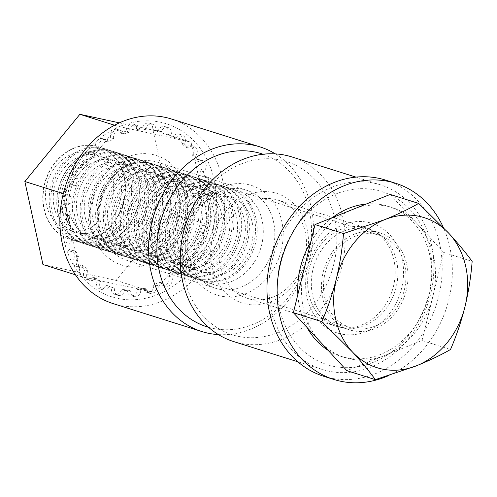 <?xml version="1.0" encoding="UTF-8"?>
<svg xmlns="http://www.w3.org/2000/svg" width="497" height="497" viewBox="0 0 497 497"><rect width="100%" height="100%" fill="white"/><g stroke="black" fill="none" stroke-linecap="round" stroke-linejoin="round"><path stroke-width="0.37" stroke-dasharray="2.48 1.86" d="M372.967 362.456A90.746 75.842 107.5 0 0 429.681 248.071A90.746 75.842 107.5 0 0 336.208 193.88A90.746 75.842 107.5 0 0 279.494 308.27A90.746 75.842 107.5 0 0 372.967 362.456M331.816 187.263A96.797 80.899 -72.5 0 1 380.497 184.847A96.797 80.899 -72.5 0 1 433.732 273.089A96.797 80.899 -72.5 0 1 371.023 367.078A96.797 80.899 -72.5 0 1 322.342 369.495A96.797 80.899 -72.5 0 1 269.107 281.252A96.797 80.899 -72.5 0 1 331.816 187.263M366.227 331.549A57.472 48.035 -72.5 0 1 307.028 297.231A57.472 48.035 -72.5 0 1 342.949 224.787A57.472 48.035 -72.5 0 1 402.148 259.105A57.472 48.035 -72.5 0 1 366.227 331.549M341.004 229.409A51.421 42.978 107.5 0 0 307.693 279.339A51.421 42.978 107.5 0 0 335.972 326.218A51.421 42.978 107.5 0 0 361.835 324.932A51.421 42.978 107.5 0 0 395.146 275.003A51.421 42.978 107.5 0 0 366.867 228.123A51.421 42.978 107.5 0 0 341.004 229.409M241.169 163.948A90.746 75.842 -72.5 0 1 334.643 218.133A90.746 75.842 -72.5 0 1 277.929 332.524A90.746 75.842 -72.5 0 1 184.455 278.332A90.746 75.842 -72.5 0 1 241.169 163.948M233.64 341.557A96.797 80.899 107.5 0 0 282.321 339.14A96.797 80.899 107.5 0 0 345.03 245.151A96.797 80.899 107.5 0 0 291.795 156.909M247.91 194.855A57.472 48.035 107.5 0 0 211.989 267.299A57.472 48.035 107.5 0 0 271.188 301.617A57.472 48.035 107.5 0 0 307.109 229.173A57.472 48.035 107.5 0 0 247.91 194.855M273.133 296.995A51.421 42.978 -72.5 0 1 247.27 298.281A51.421 42.978 -72.5 0 1 218.991 251.401A51.421 42.978 -72.5 0 1 252.302 201.471A51.421 42.978 -72.5 0 1 278.165 200.185A51.421 42.978 -72.5 0 1 306.444 247.065A51.421 42.978 -72.5 0 1 273.133 296.995M208.56 327.293A90.746 75.842 107.5 0 0 252.582 324.541A90.746 75.842 107.5 0 0 311.315 237.423A90.746 75.842 107.5 0 0 263.068 154.232M275.338 153.89A96.797 80.899 -72.5 0 1 312.396 245.033A96.797 80.899 -72.5 0 1 250.637 329.163A96.797 80.899 -72.5 0 1 218.419 334.599M245.841 293.634A57.472 48.035 -72.5 0 1 186.648 259.316A57.472 48.035 -72.5 0 1 222.563 186.872A57.472 48.035 -72.5 0 1 281.762 221.19A57.472 48.035 -72.5 0 1 245.841 293.634M220.625 191.494A51.421 42.978 107.5 0 0 187.307 241.424A51.421 42.978 107.5 0 0 215.592 288.303A51.421 42.978 107.5 0 0 241.449 287.017A51.421 42.978 107.5 0 0 274.766 237.088A51.421 42.978 107.5 0 0 246.487 190.208A51.421 42.978 107.5 0 0 220.625 191.494M120.79 126.033A90.746 75.842 -72.5 0 1 214.257 180.218A90.746 75.842 -72.5 0 1 157.543 294.609A90.746 75.842 -72.5 0 1 64.076 240.418A90.746 75.842 -72.5 0 1 120.79 126.033M113.254 303.642A96.797 80.899 107.5 0 0 161.935 301.225A96.797 80.899 107.5 0 0 224.644 207.237A96.797 80.899 107.5 0 0 171.409 118.994M127.524 156.94A57.472 48.035 107.5 0 0 91.61 229.384A57.472 48.035 107.5 0 0 150.802 263.702A57.472 48.035 107.5 0 0 186.723 191.258A57.472 48.035 107.5 0 0 127.524 156.94M152.747 259.08A51.421 42.978 -72.5 0 1 126.884 260.366A51.421 42.978 -72.5 0 1 98.605 213.486A51.421 42.978 -72.5 0 1 131.922 163.556A51.421 42.978 -72.5 0 1 157.779 162.27A51.421 42.978 -72.5 0 1 186.064 209.15A51.421 42.978 -72.5 0 1 152.747 259.08M205.329 177.69A81.663 68.251 107.5 0 0 203.279 171.595A6.051 5.057 107.5 0 0 206.118 164.457A6.051 5.057 107.5 0 0 202.931 160.699A6.051 5.057 107.5 0 0 198.589 161.587A81.663 68.251 107.5 0 0 195.327 156.35A6.051 5.057 107.5 0 0 197.141 150.057A6.051 5.057 107.5 0 0 193.954 146.298A6.051 5.057 107.5 0 0 188.649 148.112A81.663 68.251 107.5 0 0 184.344 144.018A6.051 5.057 107.5 0 0 185.313 138.8A6.051 5.057 107.5 0 0 182.119 135.035A6.051 5.057 107.5 0 0 176.031 137.992A81.663 68.251 107.5 0 0 170.925 135.259A6.051 5.057 107.5 0 0 171.26 131.289A6.051 5.057 107.5 0 0 168.073 127.524A6.051 5.057 107.5 0 0 161.432 131.767A81.663 68.251 107.5 0 0 155.791 130.549A6.051 5.057 107.5 0 0 155.754 127.928A6.051 5.057 107.5 0 0 152.567 124.163A6.051 5.057 107.5 0 0 145.633 129.779A81.663 68.251 107.5 0 0 139.763 130.133A6.051 5.057 107.5 0 0 139.62 128.903A6.051 5.057 107.5 0 0 136.433 125.138A6.051 5.057 107.5 0 0 129.487 132.134A81.663 68.251 107.5 0 0 123.703 134.047A6.051 5.057 107.5 0 0 120.541 130.394A6.051 5.057 107.5 0 0 115.124 132.345A6.051 5.057 107.5 0 0 113.856 138.706A81.663 68.251 107.5 0 0 108.476 142.074A6.051 5.057 107.5 0 0 105.755 139.645A6.051 5.057 107.5 0 0 99.934 142.161A6.051 5.057 107.5 0 0 99.599 149.131A81.663 68.251 107.5 0 0 94.908 153.772A6.051 5.057 107.5 0 0 92.871 152.399A6.051 5.057 107.5 0 0 86.695 155.511A6.051 5.057 107.5 0 0 87.466 162.861A81.663 68.251 107.5 0 0 83.72 168.526A6.051 5.057 107.5 0 0 82.577 167.961A6.051 5.057 107.5 0 0 76.109 171.713A6.051 5.057 107.5 0 0 78.122 179.15A81.663 68.251 107.5 0 0 75.525 185.53A6.051 5.057 107.5 0 0 75.432 185.499A6.051 5.057 107.5 0 0 68.791 189.748A6.051 5.057 107.5 0 0 71.798 197.036A6.051 5.057 107.5 0 0 72.071 197.116A81.663 68.251 107.5 0 0 70.76 203.869A6.051 5.057 107.5 0 0 65.014 208.933A6.051 5.057 107.5 0 0 68.182 215.599A6.051 5.057 107.5 0 0 69.636 215.797A81.663 68.251 107.5 0 0 69.679 222.557A6.051 5.057 107.5 0 0 65.014 228.216A6.051 5.057 107.5 0 0 68.3 234.193A6.051 5.057 107.5 0 0 70.953 234.18A81.663 68.251 107.5 0 0 72.351 240.585A6.051 5.057 107.5 0 0 68.81 246.518A6.051 5.057 107.5 0 0 72.146 251.805A6.051 5.057 107.5 0 0 75.942 251.277A81.663 68.251 107.5 0 0 78.619 256.986A6.051 5.057 107.5 0 0 76.184 262.894A6.051 5.057 107.5 0 0 79.501 267.492A6.051 5.057 107.5 0 0 84.341 266.168A81.663 68.251 107.5 0 0 88.155 270.865A6.051 5.057 107.5 0 0 89.976 280.407A6.051 5.057 107.5 0 0 95.697 278.047A81.663 68.251 107.5 0 0 100.437 281.482A6.051 5.057 107.5 0 0 103.003 289.857A6.051 5.057 107.5 0 0 109.396 286.272A81.663 68.251 107.5 0 0 114.633 288.21A81.663 68.251 107.5 0 0 114.807 288.266A6.051 5.057 107.5 0 0 117.882 295.33A6.051 5.057 107.5 0 0 124.697 290.41A81.663 68.251 107.5 0 0 130.494 290.844A6.051 5.057 107.5 0 0 133.811 296.535A6.051 5.057 107.5 0 0 140.781 290.223A81.663 68.251 107.5 0 0 146.646 289.08A6.051 5.057 107.5 0 0 149.932 293.398A6.051 5.057 107.5 0 0 155.126 291.702A6.051 5.057 107.5 0 0 156.779 285.732A81.663 68.251 107.5 0 0 162.395 283.073A6.051 5.057 107.5 0 0 165.371 286.092A6.051 5.057 107.5 0 0 170.608 284.359A6.051 5.057 107.5 0 0 172.198 278.314A6.051 5.057 107.5 0 0 171.825 277.177A81.663 68.251 107.5 0 0 176.895 273.145A6.051 5.057 107.5 0 0 179.305 275.015A6.051 5.057 107.5 0 0 184.542 273.282A6.051 5.057 107.5 0 0 186.126 267.237A6.051 5.057 107.5 0 0 185.108 265.013A81.663 68.251 107.5 0 0 189.357 259.825A6.051 5.057 107.5 0 0 190.972 260.763A6.051 5.057 107.5 0 0 196.209 259.024A6.051 5.057 107.5 0 0 197.794 252.985A6.051 5.057 107.5 0 0 195.917 249.904A81.663 68.251 107.5 0 0 199.111 243.841A6.051 5.057 107.5 0 0 199.751 244.102A6.051 5.057 107.5 0 0 204.988 242.362A6.051 5.057 107.5 0 0 206.572 236.323A6.051 5.057 107.5 0 0 203.671 232.658A81.663 68.251 107.5 0 0 205.64 226.048A6.051 5.057 107.5 0 0 211.989 218.152A6.051 5.057 107.5 0 0 208.802 214.387A6.051 5.057 107.5 0 0 207.939 214.213A81.663 68.251 107.5 0 0 208.578 207.404A6.051 5.057 107.5 0 0 213.747 199.446A6.051 5.057 107.5 0 0 210.56 195.688A6.051 5.057 107.5 0 0 208.504 195.557A81.663 68.251 107.5 0 0 207.777 188.922A6.051 5.057 107.5 0 0 211.753 181.225A6.051 5.057 107.5 0 0 208.566 177.46A6.051 5.057 107.5 0 0 205.329 177.69L202.161 176.696A81.663 68.251 107.5 0 0 200.111 170.595A6.051 5.057 107.5 0 0 202.95 163.463A6.051 5.057 107.5 0 0 199.763 159.699A6.051 5.057 107.5 0 0 195.42 160.593A81.663 68.251 107.5 0 0 194.824 159.549A81.663 68.251 107.5 0 0 192.159 155.35A6.051 5.057 107.5 0 0 193.482 153.399L206.671 213.878A6.051 5.057 107.5 0 0 205.634 213.387A6.051 5.057 107.5 0 0 204.77 213.213A81.663 68.251 107.5 0 0 205.329 207.721A81.663 68.251 107.5 0 0 205.41 206.41A6.051 5.057 107.5 0 0 210.579 198.452A6.051 5.057 107.5 0 0 207.392 194.687A6.051 5.057 107.5 0 0 205.336 194.557A81.663 68.251 107.5 0 0 204.609 187.922A6.051 5.057 107.5 0 0 208.585 180.225A6.051 5.057 107.5 0 0 205.398 176.46A6.051 5.057 107.5 0 0 202.161 176.696M208.504 195.557L205.336 194.557M208.821 217.152A6.051 5.057 107.5 0 0 206.671 213.878L209.131 225.166L202.503 233.255A6.051 5.057 107.5 0 0 200.502 231.664A81.663 68.251 107.5 0 0 202.472 225.048A6.051 5.057 107.5 0 0 208.33 221.488A6.051 5.057 107.5 0 0 208.821 217.152M207.939 214.213L204.77 213.213M203.403 235.323A6.051 5.057 107.5 0 0 202.503 233.255L154.107 292.373L150.871 291.677A6.051 5.057 107.5 0 0 153.61 284.731A81.663 68.251 107.5 0 0 159.226 282.079A6.051 5.057 107.5 0 0 160.73 284.284A6.051 5.057 107.5 0 0 162.202 285.098A6.051 5.057 107.5 0 0 167.439 283.358A6.051 5.057 107.5 0 0 169.03 277.32A6.051 5.057 107.5 0 0 168.657 276.177A81.663 68.251 107.5 0 0 173.726 272.145A6.051 5.057 107.5 0 0 176.137 274.021A6.051 5.057 107.5 0 0 181.374 272.281A6.051 5.057 107.5 0 0 182.958 266.243A6.051 5.057 107.5 0 0 181.939 264.013A81.663 68.251 107.5 0 0 186.189 258.831A6.051 5.057 107.5 0 0 187.804 259.763A6.051 5.057 107.5 0 0 193.041 258.03A6.051 5.057 107.5 0 0 194.625 251.985A6.051 5.057 107.5 0 0 192.749 248.904A81.663 68.251 107.5 0 0 195.942 242.84A6.051 5.057 107.5 0 0 196.582 243.101A6.051 5.057 107.5 0 0 201.819 241.368A6.051 5.057 107.5 0 0 203.403 235.323M203.671 232.658L200.502 231.664M195.917 249.904L192.749 248.904M185.108 265.013L181.939 264.013M171.825 277.177L168.657 276.177M136.451 127.903A6.051 5.057 107.5 0 0 133.264 124.138A6.051 5.057 107.5 0 0 126.692 128.176A6.051 5.057 107.5 0 0 126.319 131.14A81.663 68.251 107.5 0 0 120.535 133.047A6.051 5.057 107.5 0 0 117.373 129.394A6.051 5.057 107.5 0 0 115.453 129.245L117.888 126.269L182.219 140.204L191.022 142.111L191.823 145.789A6.051 5.057 107.5 0 0 190.786 145.298A6.051 5.057 107.5 0 0 185.48 147.118A81.663 68.251 107.5 0 0 181.175 143.018A6.051 5.057 107.5 0 0 182.219 140.204A6.051 5.057 107.5 0 0 182.144 137.799A6.051 5.057 107.5 0 0 178.951 134.041A6.051 5.057 107.5 0 0 172.869 136.992A81.663 68.251 107.5 0 0 167.756 134.258A6.051 5.057 107.5 0 0 168.092 130.289A6.051 5.057 107.5 0 0 164.905 126.524A6.051 5.057 107.5 0 0 158.27 130.773A81.663 68.251 107.5 0 0 152.622 129.549A6.051 5.057 107.5 0 0 152.585 126.934A6.051 5.057 107.5 0 0 149.398 123.169A6.051 5.057 107.5 0 0 142.465 128.785A81.663 68.251 107.5 0 0 136.594 129.139A6.051 5.057 107.5 0 0 136.451 127.903M129.487 132.134L126.319 131.14M145.633 129.779L142.465 128.785M161.432 131.767L158.27 130.773M176.031 137.992L172.869 136.992M193.973 149.063A6.051 5.057 107.5 0 0 191.823 145.789L193.482 153.399A6.051 5.057 107.5 0 0 193.973 149.063M188.649 148.112L185.48 147.118M198.589 161.587L195.42 160.593M99.114 226.371A48.395 40.45 -72.5 0 1 111.819 178.044A48.395 40.45 -72.5 0 1 153.703 164.159A48.395 40.45 -72.5 0 1 179.212 194.265A48.395 40.45 -72.5 0 1 166.514 242.598A48.395 40.45 -72.5 0 1 124.629 256.483A48.395 40.45 -72.5 0 1 99.114 226.371M57.932 213.406A48.395 40.45 -72.5 0 1 70.636 165.072A48.395 40.45 -72.5 0 1 112.521 151.187A48.395 40.45 -72.5 0 1 138.029 181.293A48.395 40.45 -72.5 0 1 125.331 229.626A48.395 40.45 -72.5 0 1 83.446 243.511A48.395 40.45 -72.5 0 1 57.932 213.406M110.415 135.401A6.051 5.057 107.5 0 0 110.694 137.706A81.663 68.251 107.5 0 0 106.333 140.384L115.453 129.245A6.051 5.057 107.5 0 0 110.415 135.401M74.42 179.367A81.663 68.251 107.5 0 0 72.357 184.53A6.051 5.057 107.5 0 0 72.264 184.499A6.051 5.057 107.5 0 0 70.344 184.35L106.333 140.384A81.663 68.251 107.5 0 0 105.314 141.073A6.051 5.057 107.5 0 0 102.587 138.651A6.051 5.057 107.5 0 0 96.766 141.16A6.051 5.057 107.5 0 0 96.43 148.137A81.663 68.251 107.5 0 0 91.74 152.778A6.051 5.057 107.5 0 0 89.702 151.399A6.051 5.057 107.5 0 0 83.527 154.511A6.051 5.057 107.5 0 0 84.297 161.867A81.663 68.251 107.5 0 0 80.551 167.526A6.051 5.057 107.5 0 0 79.408 166.967A6.051 5.057 107.5 0 0 72.947 170.713A6.051 5.057 107.5 0 0 74.96 178.15A81.663 68.251 107.5 0 0 74.42 179.367M63.554 192.643L65.3 190.506A6.051 5.057 107.5 0 0 68.629 196.042A6.051 5.057 107.5 0 0 68.903 196.116A81.663 68.251 107.5 0 0 67.592 202.875A6.051 5.057 107.5 0 0 65.045 203.478L63.088 194.495M78.793 266.535A6.051 5.057 107.5 0 0 81.173 265.168A81.663 68.251 107.5 0 0 84.987 269.871A6.051 5.057 107.5 0 0 84.21 277.233L80.974 276.537L65.045 203.478A6.051 5.057 107.5 0 0 61.678 209.43A6.051 5.057 107.5 0 0 65.02 214.605A6.051 5.057 107.5 0 0 66.474 214.797A81.663 68.251 107.5 0 0 66.511 221.563A6.051 5.057 107.5 0 0 61.845 227.216A6.051 5.057 107.5 0 0 65.138 233.192A6.051 5.057 107.5 0 0 67.785 233.18A81.663 68.251 107.5 0 0 69.182 239.591A6.051 5.057 107.5 0 0 65.641 245.524A6.051 5.057 107.5 0 0 68.977 250.805A6.051 5.057 107.5 0 0 72.773 250.277A81.663 68.251 107.5 0 0 75.451 255.986A6.051 5.057 107.5 0 0 73.016 261.9A6.051 5.057 107.5 0 0 76.333 266.498A6.051 5.057 107.5 0 0 78.793 266.535M90.914 278.687A6.051 5.057 107.5 0 0 92.529 277.046A81.663 68.251 107.5 0 0 96.331 279.861L84.21 277.233A6.051 5.057 107.5 0 0 86.807 279.413A6.051 5.057 107.5 0 0 90.914 278.687M138.75 289.049A81.663 68.251 107.5 0 0 143.478 288.086A6.051 5.057 107.5 0 0 144.167 290.223L96.331 279.861A81.663 68.251 107.5 0 0 97.269 280.488A6.051 5.057 107.5 0 0 99.835 288.863A6.051 5.057 107.5 0 0 106.228 285.278A81.663 68.251 107.5 0 0 111.465 287.21A81.663 68.251 107.5 0 0 111.645 287.266A6.051 5.057 107.5 0 0 114.714 294.336A6.051 5.057 107.5 0 0 121.529 289.409A81.663 68.251 107.5 0 0 127.325 289.844A6.051 5.057 107.5 0 0 130.643 295.535A6.051 5.057 107.5 0 0 137.613 289.223A81.663 68.251 107.5 0 0 138.75 289.049M119.361 122.852L153.008 130.139L171.117 213.188L116.093 280.401L42.959 264.559M116.093 280.401L154.107 292.373M171.117 213.188L209.131 225.166M144.167 290.223L150.871 291.677A6.051 5.057 107.5 0 1 146.764 292.398A6.051 5.057 107.5 0 1 144.167 290.223M75.426 274.785L80.974 276.537M70.344 184.35L65.3 190.506A6.051 5.057 107.5 0 1 70.344 184.35M114.546 125.219L117.888 126.269M153.008 130.139L191.022 142.111M203.279 171.595L200.111 170.595M195.327 156.35L192.159 155.35M184.344 144.018L181.175 143.018M170.925 135.259L167.756 134.258M155.791 130.549L152.622 129.549M139.763 130.133L136.594 129.139M123.703 134.047L120.535 133.047M113.856 138.706L110.694 137.706M108.476 142.074L105.314 141.073M99.599 149.131L96.43 148.137M94.908 153.772L91.74 152.778M87.466 162.861L84.297 161.867M83.72 168.526L80.551 167.526M78.122 179.15L74.96 178.15M75.525 185.53L72.357 184.53M72.071 197.116L68.903 196.116M70.76 203.869L67.592 202.875M69.636 215.797L66.474 214.797M69.679 222.557L66.511 221.563M70.953 234.18L67.785 233.18M72.351 240.585L69.182 239.591M75.942 251.277L72.773 250.277M78.619 256.986L75.451 255.986M84.341 266.168L81.173 265.168M88.155 270.865L84.987 269.871M95.697 278.047L92.529 277.046M100.437 281.482L97.269 280.488M109.396 286.272L106.228 285.278M114.807 288.266L111.645 287.266M124.697 290.41L121.529 289.409M130.494 290.844L127.325 289.844M140.781 290.223L137.613 289.223M146.646 289.08L143.478 288.086M156.779 285.732L153.61 284.731M162.395 283.073L159.226 282.079M176.895 273.145L173.726 272.145M189.357 259.825L186.189 258.831M199.111 243.841L195.942 242.84M205.64 226.048L202.472 225.048M208.578 207.404L205.41 206.41M207.777 188.922L204.609 187.922M323.69 376.26A102.842 85.956 107.5 0 0 375.415 373.694A102.842 85.956 107.5 0 0 442.044 273.828A102.842 85.956 107.5 0 0 385.486 180.076M388.294 375.738A102.842 85.956 107.5 0 0 443.355 227.496M354.436 234.162A50.818 42.475 107.5 0 0 321.509 283.507A50.818 42.475 107.5 0 0 349.459 329.834A50.818 42.475 107.5 0 0 375.018 328.56A50.818 42.475 107.5 0 0 407.938 279.215A50.818 42.475 107.5 0 0 379.994 232.894A50.818 42.475 107.5 0 0 354.436 234.162M344.297 230.968A50.818 42.475 107.5 0 0 311.377 280.314A50.818 42.475 107.5 0 0 339.321 326.641A50.818 42.475 107.5 0 0 364.879 325.367A50.818 42.475 107.5 0 0 397.799 276.021A50.818 42.475 107.5 0 0 369.855 229.701A50.818 42.475 107.5 0 0 344.297 230.968M93.784 237.895A48.395 40.45 107.5 0 0 125.138 190.898A48.395 40.45 107.5 0 0 98.524 146.777A48.395 40.45 107.5 0 0 74.183 147.988A48.395 40.45 107.5 0 0 42.829 194.986A48.395 40.45 107.5 0 0 69.443 239.1A48.395 40.45 107.5 0 0 93.784 237.895M124.337 176.982A48.395 40.45 107.5 0 0 98.828 146.876A48.395 40.45 107.5 0 0 74.488 148.081A48.395 40.45 107.5 0 0 44.239 209.088A48.395 40.45 107.5 0 0 69.748 239.2A48.395 40.45 107.5 0 0 94.088 237.988A48.395 40.45 107.5 0 0 124.337 176.982M87.714 228.757A40.04 33.467 107.5 0 0 112.744 178.28A40.04 33.467 107.5 0 0 71.5 154.368A40.04 33.467 107.5 0 0 46.469 204.845A40.04 33.467 107.5 0 0 87.714 228.757M54.216 207.286A40.04 33.467 107.5 0 0 95.461 231.192A40.04 33.467 107.5 0 0 120.485 180.722A40.04 33.467 107.5 0 0 79.24 156.81A40.04 33.467 107.5 0 0 54.216 207.286M100.214 239.921A48.395 40.45 107.5 0 0 130.463 178.914A48.395 40.45 107.5 0 0 104.954 148.802A48.395 40.45 107.5 0 0 80.613 150.013A48.395 40.45 107.5 0 0 50.365 211.02A48.395 40.45 107.5 0 0 75.873 241.126A48.395 40.45 107.5 0 0 100.214 239.921M132.084 179.423A48.395 40.45 107.5 0 0 106.569 149.311A48.395 40.45 107.5 0 0 82.229 150.523A48.395 40.45 107.5 0 0 51.986 211.529A48.395 40.45 107.5 0 0 77.495 241.635A48.395 40.45 107.5 0 0 101.835 240.43A48.395 40.45 107.5 0 0 132.084 179.423M61.963 209.722A40.04 33.467 107.5 0 0 103.208 233.633A40.04 33.467 107.5 0 0 128.232 183.157A40.04 33.467 107.5 0 0 86.987 159.245A40.04 33.467 107.5 0 0 61.963 209.722M107.961 242.362A48.395 40.45 107.5 0 0 138.209 181.349A48.395 40.45 107.5 0 0 112.695 151.243A48.395 40.45 107.5 0 0 88.36 152.449A48.395 40.45 107.5 0 0 58.112 213.462A48.395 40.45 107.5 0 0 83.62 243.567A48.395 40.45 107.5 0 0 107.961 242.362M139.825 181.859A48.395 40.45 107.5 0 0 114.316 151.753A48.395 40.45 107.5 0 0 89.976 152.958A48.395 40.45 107.5 0 0 59.727 213.971A48.395 40.45 107.5 0 0 85.235 244.077A48.395 40.45 107.5 0 0 109.576 242.865A48.395 40.45 107.5 0 0 139.825 181.859M69.704 212.163A40.04 33.467 107.5 0 0 110.949 236.075A40.04 33.467 107.5 0 0 135.973 185.598A40.04 33.467 107.5 0 0 94.728 161.687A40.04 33.467 107.5 0 0 69.704 212.163M115.702 244.797A48.395 40.45 107.5 0 0 145.95 183.791A48.395 40.45 107.5 0 0 120.442 153.685A48.395 40.45 107.5 0 0 96.101 154.89A48.395 40.45 107.5 0 0 65.852 215.897A48.395 40.45 107.5 0 0 91.367 246.009A48.395 40.45 107.5 0 0 115.702 244.797M147.572 184.3A48.395 40.45 107.5 0 0 122.057 154.194A48.395 40.45 107.5 0 0 97.716 155.399A48.395 40.45 107.5 0 0 67.474 216.406A48.395 40.45 107.5 0 0 92.982 246.518A48.395 40.45 107.5 0 0 117.323 245.307A48.395 40.45 107.5 0 0 147.572 184.3M77.451 214.598A40.04 33.467 107.5 0 0 118.696 238.51A40.04 33.467 107.5 0 0 143.72 188.034A40.04 33.467 107.5 0 0 102.475 164.122A40.04 33.467 107.5 0 0 77.451 214.598M123.449 247.239A48.395 40.45 107.5 0 0 153.697 186.232A48.395 40.45 107.5 0 0 128.189 156.12A48.395 40.45 107.5 0 0 103.848 157.332A48.395 40.45 107.5 0 0 73.599 218.338A48.395 40.45 107.5 0 0 99.108 248.444A48.395 40.45 107.5 0 0 123.449 247.239M155.312 186.742A48.395 40.45 107.5 0 0 129.804 156.63A48.395 40.45 107.5 0 0 105.463 157.841A48.395 40.45 107.5 0 0 75.215 218.848A48.395 40.45 107.5 0 0 100.723 248.954A48.395 40.45 107.5 0 0 125.064 247.748A48.395 40.45 107.5 0 0 155.312 186.742M85.192 217.04A40.04 33.467 107.5 0 0 126.437 240.952A40.04 33.467 107.5 0 0 151.461 190.475A40.04 33.467 107.5 0 0 110.216 166.563A40.04 33.467 107.5 0 0 85.192 217.04M131.189 249.674A48.395 40.45 107.5 0 0 161.438 188.667A48.395 40.45 107.5 0 0 135.929 158.562A48.395 40.45 107.5 0 0 111.589 159.767A48.395 40.45 107.5 0 0 81.34 220.774A48.395 40.45 107.5 0 0 106.855 250.886A48.395 40.45 107.5 0 0 131.189 249.674M163.059 189.177A48.395 40.45 107.5 0 0 137.545 159.071A48.395 40.45 107.5 0 0 113.204 160.276A48.395 40.45 107.5 0 0 82.962 221.283A48.395 40.45 107.5 0 0 108.47 251.395A48.395 40.45 107.5 0 0 132.811 250.184A48.395 40.45 107.5 0 0 163.059 189.177M92.939 219.481A40.04 33.467 107.5 0 0 134.184 243.387A40.04 33.467 107.5 0 0 159.208 192.917A40.04 33.467 107.5 0 0 117.963 169.005A40.04 33.467 107.5 0 0 92.939 219.481M138.936 252.116A48.395 40.45 107.5 0 0 169.185 191.109A48.395 40.45 107.5 0 0 143.676 160.997A48.395 40.45 107.5 0 0 119.336 162.208A48.395 40.45 107.5 0 0 89.087 223.215A48.395 40.45 107.5 0 0 114.596 253.321A48.395 40.45 107.5 0 0 138.936 252.116M170.8 191.618A48.395 40.45 107.5 0 0 145.292 161.506A48.395 40.45 107.5 0 0 120.951 162.718A48.395 40.45 107.5 0 0 90.703 223.725A48.395 40.45 107.5 0 0 116.211 253.83A48.395 40.45 107.5 0 0 140.552 252.625A48.395 40.45 107.5 0 0 170.8 191.618M100.68 221.917A40.04 33.467 107.5 0 0 141.925 245.829A40.04 33.467 107.5 0 0 166.949 195.352A40.04 33.467 107.5 0 0 125.704 171.44A40.04 33.467 107.5 0 0 100.68 221.917M146.677 254.551A48.395 40.45 107.5 0 0 176.926 193.544A48.395 40.45 107.5 0 0 151.417 163.438A48.395 40.45 107.5 0 0 127.077 164.644A48.395 40.45 107.5 0 0 96.828 225.65A48.395 40.45 107.5 0 0 122.343 255.762A48.395 40.45 107.5 0 0 146.677 254.551M178.547 194.054A48.395 40.45 107.5 0 0 153.033 163.948A48.395 40.45 107.5 0 0 128.692 165.153A48.395 40.45 107.5 0 0 98.449 226.16A48.395 40.45 107.5 0 0 123.958 256.272A48.395 40.45 107.5 0 0 148.299 255.06A48.395 40.45 107.5 0 0 178.547 194.054M108.427 224.358A40.04 33.467 107.5 0 0 149.672 248.27A40.04 33.467 107.5 0 0 174.695 197.794A40.04 33.467 107.5 0 0 133.451 173.882A40.04 33.467 107.5 0 0 108.427 224.358M154.424 256.992A48.395 40.45 107.5 0 0 184.673 195.986A48.395 40.45 107.5 0 0 159.164 165.88A48.395 40.45 107.5 0 0 134.824 167.085A48.395 40.45 107.5 0 0 104.575 228.092A48.395 40.45 107.5 0 0 130.084 258.198A48.395 40.45 107.5 0 0 154.424 256.992M186.288 196.495A48.395 40.45 107.5 0 0 160.78 166.389A48.395 40.45 107.5 0 0 136.439 167.595A48.395 40.45 107.5 0 0 106.19 228.601A48.395 40.45 107.5 0 0 131.699 258.707A48.395 40.45 107.5 0 0 156.039 257.502A48.395 40.45 107.5 0 0 186.288 196.495M116.168 226.794A40.04 33.467 107.5 0 0 157.412 250.705A40.04 33.467 107.5 0 0 182.436 200.229A40.04 33.467 107.5 0 0 141.191 176.317A40.04 33.467 107.5 0 0 116.168 226.794M162.171 259.434A48.395 40.45 107.5 0 0 192.414 198.427A48.395 40.45 107.5 0 0 166.905 168.315A48.395 40.45 107.5 0 0 142.564 169.527A48.395 40.45 107.5 0 0 112.316 230.533A48.395 40.45 107.5 0 0 137.831 260.639A48.395 40.45 107.5 0 0 162.171 259.434M194.035 198.937A48.395 40.45 107.5 0 0 168.52 168.825A48.395 40.45 107.5 0 0 144.18 170.036A48.395 40.45 107.5 0 0 113.937 231.043A48.395 40.45 107.5 0 0 139.446 261.149A48.395 40.45 107.5 0 0 163.786 259.943A48.395 40.45 107.5 0 0 194.035 198.937M123.915 229.235A40.04 33.467 107.5 0 0 165.159 253.147A40.04 33.467 107.5 0 0 190.183 202.67A40.04 33.467 107.5 0 0 148.938 178.758A40.04 33.467 107.5 0 0 123.915 229.235M169.912 261.869A48.395 40.45 107.5 0 0 200.161 200.863A48.395 40.45 107.5 0 0 174.652 170.757A48.395 40.45 107.5 0 0 150.311 171.962A48.395 40.45 107.5 0 0 120.063 232.969A48.395 40.45 107.5 0 0 145.571 263.081A48.395 40.45 107.5 0 0 169.912 261.869M201.776 201.372A48.395 40.45 107.5 0 0 176.267 171.266A48.395 40.45 107.5 0 0 151.927 172.471A48.395 40.45 107.5 0 0 121.678 233.478A48.395 40.45 107.5 0 0 147.187 263.59A48.395 40.45 107.5 0 0 171.527 262.379A48.395 40.45 107.5 0 0 201.776 201.372M131.655 231.67A40.04 33.467 107.5 0 0 172.9 255.582A40.04 33.467 107.5 0 0 197.924 205.112A40.04 33.467 107.5 0 0 156.679 181.2A40.04 33.467 107.5 0 0 131.655 231.67M177.659 264.311A48.395 40.45 107.5 0 0 207.901 203.304A48.395 40.45 107.5 0 0 182.393 173.192A48.395 40.45 107.5 0 0 158.052 174.404A48.395 40.45 107.5 0 0 127.804 235.41A48.395 40.45 107.5 0 0 153.318 265.516A48.395 40.45 107.5 0 0 177.659 264.311M209.523 203.813A48.395 40.45 107.5 0 0 184.008 173.702A48.395 40.45 107.5 0 0 159.667 174.913A48.395 40.45 107.5 0 0 129.425 235.92A48.395 40.45 107.5 0 0 154.934 266.025A48.395 40.45 107.5 0 0 179.274 264.82A48.395 40.45 107.5 0 0 209.523 203.813M139.402 234.112A40.04 33.467 107.5 0 0 180.647 258.024A40.04 33.467 107.5 0 0 205.671 207.547A40.04 33.467 107.5 0 0 164.426 183.635A40.04 33.467 107.5 0 0 139.402 234.112M185.4 266.746A48.395 40.45 107.5 0 0 215.648 205.739A48.395 40.45 107.5 0 0 190.14 175.634A48.395 40.45 107.5 0 0 165.799 176.839A48.395 40.45 107.5 0 0 135.551 237.846A48.395 40.45 107.5 0 0 161.059 267.958A48.395 40.45 107.5 0 0 185.4 266.746M217.264 206.249A48.395 40.45 107.5 0 0 191.755 176.143A48.395 40.45 107.5 0 0 167.414 177.348A48.395 40.45 107.5 0 0 137.166 238.355A48.395 40.45 107.5 0 0 162.674 268.467A48.395 40.45 107.5 0 0 187.015 267.256A48.395 40.45 107.5 0 0 217.264 206.249M147.143 236.553A40.04 33.467 107.5 0 0 188.388 260.465A40.04 33.467 107.5 0 0 213.412 209.989A40.04 33.467 107.5 0 0 172.167 186.077A40.04 33.467 107.5 0 0 147.143 236.553M193.147 269.188A48.395 40.45 107.5 0 0 223.389 208.181A48.395 40.45 107.5 0 0 197.881 178.075A48.395 40.45 107.5 0 0 173.54 179.28A48.395 40.45 107.5 0 0 143.291 240.287A48.395 40.45 107.5 0 0 168.806 270.393A48.395 40.45 107.5 0 0 193.147 269.188M225.011 208.69A48.395 40.45 107.5 0 0 199.496 178.585A48.395 40.45 107.5 0 0 175.155 179.79A48.395 40.45 107.5 0 0 144.913 240.797A48.395 40.45 107.5 0 0 170.421 270.902A48.395 40.45 107.5 0 0 194.762 269.697A48.395 40.45 107.5 0 0 225.011 208.69M154.89 238.989A40.04 33.467 107.5 0 0 196.135 262.901A40.04 33.467 107.5 0 0 221.159 212.424A40.04 33.467 107.5 0 0 179.914 188.512A40.04 33.467 107.5 0 0 154.89 238.989M200.887 271.629A48.395 40.45 107.5 0 0 231.136 210.622A48.395 40.45 107.5 0 0 205.628 180.51A48.395 40.45 107.5 0 0 181.287 181.722A48.395 40.45 107.5 0 0 151.038 242.729A48.395 40.45 107.5 0 0 176.547 272.834A48.395 40.45 107.5 0 0 200.887 271.629M232.751 211.132A48.395 40.45 107.5 0 0 207.243 181.02A48.395 40.45 107.5 0 0 182.902 182.231A48.395 40.45 107.5 0 0 152.654 243.238A48.395 40.45 107.5 0 0 178.162 273.344A48.395 40.45 107.5 0 0 202.503 272.139A48.395 40.45 107.5 0 0 232.751 211.132M162.631 241.43A40.04 33.467 107.5 0 0 203.876 265.342A40.04 33.467 107.5 0 0 228.9 214.866A40.04 33.467 107.5 0 0 187.655 190.954A40.04 33.467 107.5 0 0 162.631 241.43M208.634 274.064A48.395 40.45 107.5 0 0 238.877 213.058A48.395 40.45 107.5 0 0 213.368 182.952A48.395 40.45 107.5 0 0 189.028 184.157A48.395 40.45 107.5 0 0 158.779 245.164A48.395 40.45 107.5 0 0 184.294 275.276A48.395 40.45 107.5 0 0 208.634 274.064M240.498 213.567A48.395 40.45 107.5 0 0 214.984 183.461A48.395 40.45 107.5 0 0 190.643 184.667A48.395 40.45 107.5 0 0 160.401 245.673A48.395 40.45 107.5 0 0 185.909 275.785A48.395 40.45 107.5 0 0 210.25 274.574A48.395 40.45 107.5 0 0 240.498 213.567M170.378 243.865A40.04 33.467 107.5 0 0 211.623 267.777A40.04 33.467 107.5 0 0 236.647 217.307A40.04 33.467 107.5 0 0 195.402 193.395A40.04 33.467 107.5 0 0 170.378 243.865M216.375 276.506A48.395 40.45 107.5 0 0 246.624 215.499A48.395 40.45 107.5 0 0 221.115 185.387A48.395 40.45 107.5 0 0 196.775 186.599A48.395 40.45 107.5 0 0 166.526 247.605A48.395 40.45 107.5 0 0 192.035 277.711A48.395 40.45 107.5 0 0 216.375 276.506M248.239 216.009A48.395 40.45 107.5 0 0 222.731 185.897A48.395 40.45 107.5 0 0 198.39 187.108A48.395 40.45 107.5 0 0 168.141 248.115A48.395 40.45 107.5 0 0 193.65 278.221A48.395 40.45 107.5 0 0 217.99 277.015A48.395 40.45 107.5 0 0 248.239 216.009M178.119 246.307A40.04 33.467 107.5 0 0 219.363 270.219A40.04 33.467 107.5 0 0 244.387 219.742A40.04 33.467 107.5 0 0 203.143 195.83A40.04 33.467 107.5 0 0 178.119 246.307M224.122 278.941A48.395 40.45 107.5 0 0 254.365 217.934A48.395 40.45 107.5 0 0 228.856 187.829A48.395 40.45 107.5 0 0 204.515 189.034A48.395 40.45 107.5 0 0 174.267 250.041A48.395 40.45 107.5 0 0 199.782 280.153A48.395 40.45 107.5 0 0 224.122 278.941M255.986 218.444A48.395 40.45 107.5 0 0 230.471 188.338A48.395 40.45 107.5 0 0 206.131 189.543A48.395 40.45 107.5 0 0 175.888 250.55A48.395 40.45 107.5 0 0 201.397 280.662A48.395 40.45 107.5 0 0 225.737 279.451A48.395 40.45 107.5 0 0 255.986 218.444M185.866 248.748A40.04 33.467 107.5 0 0 227.11 272.66A40.04 33.467 107.5 0 0 252.134 222.184A40.04 33.467 107.5 0 0 210.89 198.272A40.04 33.467 107.5 0 0 185.866 248.748M231.863 281.383A48.395 40.45 107.5 0 0 262.112 220.376A48.395 40.45 107.5 0 0 236.603 190.27A48.395 40.45 107.5 0 0 212.262 191.475A48.395 40.45 107.5 0 0 182.014 252.482A48.395 40.45 107.5 0 0 207.522 282.588A48.395 40.45 107.5 0 0 231.863 281.383M366.233 204.043A78.644 65.734 -72.5 0 1 388.35 206.348A78.644 65.734 -72.5 0 1 431.601 278.04A78.644 65.734 -72.5 0 1 380.652 354.411A78.644 65.734 -72.5 0 1 341.097 356.374A78.644 65.734 -72.5 0 1 328.132 350.348M390.17 194.445L416.921 223.445A78.644 65.734 107.5 0 0 392.152 207.547A78.644 65.734 107.5 0 0 352.597 209.51A78.644 65.734 107.5 0 0 304.201 268.622A78.644 65.734 107.5 0 0 320.13 341.675A78.644 65.734 107.5 0 0 344.899 357.573A78.644 65.734 107.5 0 0 384.454 355.61A78.644 65.734 107.5 0 0 432.85 296.492A78.644 65.734 107.5 0 0 416.921 223.445L443.672 252.439L422.028 340.544L346.881 370.669M374.527 326.318A48.395 40.45 107.5 0 0 405.881 279.32A48.395 40.45 107.5 0 0 379.267 235.199A48.395 40.45 107.5 0 0 354.926 236.41A48.395 40.45 107.5 0 0 323.572 283.402A48.395 40.45 107.5 0 0 350.186 327.523A48.395 40.45 107.5 0 0 374.527 326.318M307.059 327.511A78.644 65.734 -72.5 0 1 297.871 294.398M310.712 242.138A78.644 65.734 -72.5 0 1 332.456 217.58M422.028 340.544L450.506 349.515M443.672 252.439L472.15 261.403M335.972 326.218L247.27 298.281M380.497 184.847L355.958 177.118M322.342 369.495L297.802 361.766M366.867 228.123L278.165 200.185M215.592 288.303L126.884 260.366M246.487 190.208L157.779 162.27M208.566 177.46L205.398 176.46M210.56 195.688L207.392 194.687M208.802 214.387L205.634 213.387M136.433 125.138L133.264 124.138M152.567 124.163L149.398 123.169M168.073 127.524L164.905 126.524M182.119 135.035L178.951 134.041M193.954 146.298L190.786 145.298M202.931 160.699L199.763 159.699M112.521 151.187L153.703 164.159M83.446 243.511L124.629 256.483M120.541 130.394L117.373 129.394M105.755 139.645L102.587 138.651M92.871 152.399L89.702 151.399M82.577 167.961L79.408 166.967M75.432 185.499L72.264 184.499M71.798 197.036L68.629 196.042M68.182 215.599L65.02 214.605M68.3 234.193L65.138 233.192M72.146 251.805L68.977 250.805M79.501 267.492L76.333 266.498M89.976 280.407L86.807 279.413M103.003 289.857L99.835 288.863M114.633 288.21L111.465 287.21M117.882 295.33L114.714 294.336M133.811 296.535L130.643 295.535M149.932 293.398L146.764 292.398M165.371 286.092L162.202 285.098M179.305 275.015L176.137 274.021M190.972 260.763L187.804 259.763M199.751 244.102L196.582 243.101M339.321 326.641L349.459 329.834M369.855 229.701L379.994 232.894M104.954 148.802L106.569 149.311M112.695 151.243L114.316 151.753M120.442 153.685L122.057 154.194M128.189 156.12L129.804 156.63M135.929 158.562L137.545 159.071M143.676 160.997L145.292 161.506M151.417 163.438L153.033 163.948M159.164 165.88L160.78 166.389M166.905 168.315L168.52 168.825M174.652 170.757L176.267 171.266M182.393 173.192L184.008 173.702M190.14 175.634L191.755 176.143M197.881 178.075L199.496 178.585M205.628 180.51L207.243 181.02M213.368 182.952L214.984 183.461M221.115 185.387L222.731 185.897M228.856 187.829L230.471 188.338M388.35 206.348L392.152 207.547M236.603 190.27L379.267 235.199M207.522 282.588L350.186 327.523M341.097 356.374L344.899 357.573M199.782 280.153L201.397 280.662M192.035 277.711L193.65 278.221M184.294 275.276L185.909 275.785M176.547 272.834L178.162 273.344M168.806 270.393L170.421 270.902M161.059 267.958L162.674 268.467M153.318 265.516L154.934 266.025M145.571 263.081L147.187 263.59M137.831 260.639L139.446 261.149M130.084 258.198L131.699 258.707M122.343 255.762L123.958 256.272M114.596 253.321L116.211 253.83M106.855 250.886L108.47 251.395M99.108 248.444L100.723 248.954M91.367 246.009L92.982 246.518M83.62 243.567L85.235 244.077M75.873 241.126L77.495 241.635"/><path stroke-width="0.75" d="M355.958 177.118L291.795 156.909A96.797 80.899 107.5 0 0 243.114 159.326A96.797 80.899 107.5 0 0 180.405 253.315A96.797 80.899 107.5 0 0 233.64 341.557L297.802 361.766M263.068 154.232A90.746 75.842 107.5 0 0 215.828 155.965A90.746 75.842 107.5 0 0 156.99 245.077A90.746 75.842 107.5 0 0 208.56 327.293M218.419 334.599A96.797 80.899 -72.5 0 1 201.962 331.58A96.797 80.899 -72.5 0 1 148.727 243.337A96.797 80.899 -72.5 0 1 211.436 149.349A96.797 80.899 -72.5 0 1 260.117 146.932A96.797 80.899 -72.5 0 1 275.338 153.89M260.117 146.932L171.409 118.994A96.797 80.899 107.5 0 0 122.728 121.411A96.797 80.899 107.5 0 0 60.019 215.4A96.797 80.899 107.5 0 0 113.254 303.642L201.962 331.58M63.088 194.495L62.864 193.482L63.554 192.643M75.426 274.785L42.959 264.559L24.85 181.511L79.874 114.298L119.361 122.852M24.85 181.511L62.864 193.482M79.874 114.298L114.546 125.219M443.355 227.496A102.842 85.956 107.5 0 0 395.618 183.269L385.486 180.076A102.842 85.956 107.5 0 0 333.76 182.641A102.842 85.956 107.5 0 0 267.131 282.507A102.842 85.956 107.5 0 0 323.69 376.26L333.829 379.453A102.842 85.956 107.5 0 0 385.554 376.888A102.842 85.956 107.5 0 0 388.294 375.738M395.618 183.269A102.842 85.956 107.5 0 0 343.899 185.835A102.842 85.956 107.5 0 0 277.27 285.7A102.842 85.956 107.5 0 0 333.829 379.453M332.456 217.58A78.644 65.734 -72.5 0 1 348.795 208.311A78.644 65.734 -72.5 0 1 366.233 204.043M328.132 350.348A78.644 65.734 -72.5 0 1 307.059 327.511M297.871 294.398A78.644 65.734 -72.5 0 1 310.712 242.138M375.359 379.64L416.61 365.736A78.644 65.734 -72.5 0 1 352.286 351.801C361.307 361.654 368.998 370.936 375.359 379.64L346.881 370.669L293.379 312.681L304.201 268.622L315.023 224.569L390.17 194.445L418.648 203.416C408.832 209.032 397.532 214.437 384.753 219.637A78.644 65.734 -72.5 0 1 449.077 233.571A78.644 65.734 -72.5 0 1 465.006 306.618C468.596 291.565 470.976 276.494 472.15 261.403C465.77 252.681 458.079 243.4 449.077 233.571L418.648 203.416M336.357 278.755A78.644 65.734 -72.5 0 1 384.753 219.637L343.502 233.54C342.327 248.668 339.942 263.739 336.357 278.755C332.568 293.739 327.734 308.041 321.857 321.652L352.286 351.801A78.644 65.734 -72.5 0 1 336.357 278.755M416.61 365.736A78.644 65.734 107.5 0 0 465.006 306.618C461.228 321.578 456.395 335.873 450.506 349.515C440.684 355.131 429.389 360.536 416.61 365.736M315.023 224.569L343.502 233.54M293.379 312.681L321.857 321.652"/></g></svg>
